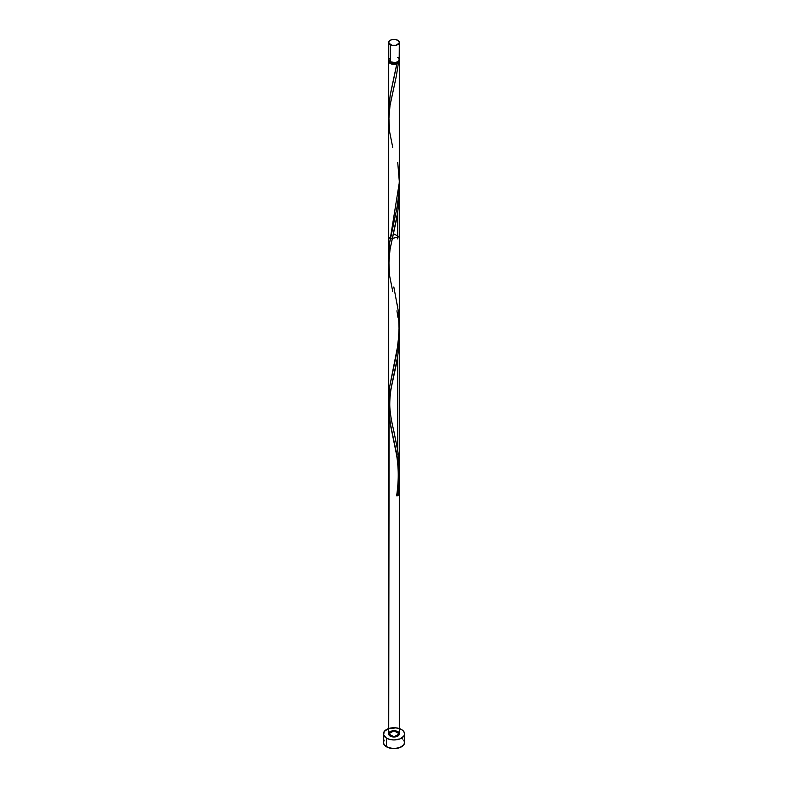 <?xml version="1.0" encoding="UTF-8"?>
<svg xmlns="http://www.w3.org/2000/svg" width="788" height="788" viewBox="0 0 788 788"><rect width="100%" height="100%" fill="white"/><g stroke="black" fill="none" stroke-linecap="round" stroke-linejoin="round"><path stroke-width="1.18" d="M389.114 58.41L388.809 60.174L390.257 61.74L390.257 44.62A5.289 3.054 180 0 1 388.711 42.453A5.289 3.054 180 0 1 391.971 39.636A5.289 3.054 180 0 1 397.743 40.296L395.034 39.459L391.055 39.912L389.114 41.281L388.809 43.054L391.971 45.28L396.029 45.28L399.191 43.054L399.191 41.862L397.743 40.296A5.289 3.054 180 0 1 399.289 42.453A5.289 3.054 180 0 1 396.029 45.28A5.289 3.054 180 0 1 390.257 44.62L390.257 61.74A5.289 3.054 0 0 0 396.029 62.4A5.289 3.054 0 0 0 399.289 59.573L398.886 58.41M389.764 61.306L391.006 63.03L391.006 62.094L391.006 63.03A4.236 2.443 0 0 0 396.994 63.03A4.236 2.443 0 0 0 398.226 61.415M384.219 740.149L383.411 742.493A10.589 6.107 0 0 0 386.514 746.807L386.514 738.169A10.589 6.107 180 0 1 383.411 733.845A10.589 6.107 180 0 1 389.952 728.201A10.589 6.107 180 0 1 401.486 729.53A10.589 6.107 180 0 1 404.589 733.845A10.589 6.107 180 0 1 398.048 739.489A10.589 6.107 180 0 1 386.514 738.169L386.514 746.807A10.589 6.107 0 0 0 398.048 748.137A10.589 6.107 0 0 0 404.589 742.493L403.781 740.149M388.73 112.733L390.109 95.703L396.925 63.848A5.289 3.054 180 0 1 390.257 63.464A5.289 3.054 180 0 1 388.711 61.306A5.289 3.054 180 0 1 388.927 60.44M388.711 111.315L388.711 109.916M388.848 115.324L388.809 114.684M393.37 233.721L399.289 236.755L390.257 238.922L388.711 236.755L388.711 254.76L389.558 243.275L399.289 182.747L399.289 61.306A5.289 3.054 180 0 1 398.413 62.991L396.295 76.377L390.001 105.533L388.711 120.968M397.743 306.621L397.359 304.178M393.823 286.96L398.413 311.684L399.191 331.984L396.925 351.931L389.587 387.085L388.848 403.397L389.597 387.006L398.255 343.243L399.27 324.242M389.41 409.238L389.036 405.85M392.335 424.604L391.971 422.998M399.211 475.42L398.413 495.11A5.289 3.054 180 0 1 396.925 495.967L398.738 482.778L399.289 470.82L397.743 450.657L397.743 356.137L397.743 450.657L393.478 429.529M392.779 291.639L389.587 275.672L388.809 259.971L390.03 249.382L397.507 213.637L399.014 200.31L399.211 187.337L399.191 197.03L397.743 212.1L397.743 238.922L397.743 212.1L397.743 238.922L397.743 212.1L389.912 250.131L388.73 265.901M399.073 60.44A5.289 3.054 180 0 1 399.289 61.306M398.738 468.052L399.191 474.809L398.738 468.052M399.201 475.184L398.413 495.11A5.289 3.054 180 0 1 396.925 495.967L396.689 495.554C399.27 477.075 398.304 465.59 396.236 452.46L389.587 419.718L388.809 404.008L390.03 393.419L397.507 357.673L399.014 344.356L399.211 331.374L398.413 351.074L396.364 364.125L390.03 393.419L388.711 407.997L390.493 425.116L398.048 461.995M396.925 310.827L397.97 317.347L396.925 310.827M399.211 187.337L398.413 207.027L396.364 220.079L390.03 249.382L388.711 263.95L388.711 733.845L394 736.898L399.289 733.845L394 730.791L388.711 733.845A5.289 3.054 0 0 0 390.257 736.012A5.289 3.054 0 0 0 397.743 736.012A5.289 3.054 0 0 0 397.743 731.688A5.289 3.054 0 0 0 390.257 731.688A5.289 3.054 0 0 0 390.257 736.012C385.194 733.352 393.143 728.762 397.743 731.688C402.806 734.337 394.857 738.927 390.257 736.012A5.289 3.054 0 0 0 397.743 736.012A5.289 3.054 0 0 0 397.743 731.688C402.806 734.337 394.857 738.927 390.257 736.012C385.194 733.352 393.143 728.762 397.743 731.688A5.289 3.054 0 0 0 391.971 731.028A5.289 3.054 0 0 0 388.711 733.845L389.597 732.15L392.966 730.85L396.945 731.303L398.886 732.673L399.191 734.446L396.945 736.386L391.971 736.672L390.257 736.012L388.711 733.845L390.257 736.012C397.418 739.952 403.899 730.919 394 730.791C384.101 730.919 390.582 739.952 397.743 736.012C404.579 731.875 388.937 728.132 388.711 733.845C388.937 739.558 404.579 735.825 397.743 731.688C390.582 727.738 384.101 736.77 394 736.898C403.899 736.77 397.418 727.738 390.257 731.688C383.421 735.825 399.063 739.558 399.289 733.845C399.063 728.132 383.421 731.875 390.257 736.012M399.191 330.773L398.413 351.074L396.364 364.125L390.03 393.419L388.711 407.997L390.493 425.116L396.837 454.4M399.191 186.835L398.413 207.027L396.364 220.079L390.03 249.382L388.711 263.95L388.711 733.845L389.114 415.818M396.994 495.15L398.413 495.11A5.289 3.054 180 0 1 396.925 495.967L398.738 482.778L399.289 470.82L397.743 450.657L397.743 356.137L390.257 392.148L388.73 406.037L388.711 733.845L388.711 407.997M392.463 434.326L393.478 438.709M389.331 417.807L391.971 432.169M399.191 330.871L399.191 341.066L397.743 356.137L397.743 450.657C400.018 465.915 399.752 481.015 396.925 495.967L398.886 481.074L399.191 465.767M398.994 462.132L398.344 455.139M389.774 61.415A4.236 2.443 0 0 0 391.006 63.03L395.615 63.562L397.91 62.242L398.236 61.306M398.777 59.996L399.27 61.001L398.413 62.991L393.468 64.34L389.597 63.001L388.809 61.897L389.114 60.134M396.472 736.544A10.589 6.107 0 0 0 391.528 736.544L396.472 736.544M401.486 729.53L396.069 727.856L388.12 728.762L384.219 731.51L383.618 735.037L386.514 738.169L389.952 739.489L394 739.962L399.88 738.927L403.781 736.189L404.589 733.845L403.781 731.51L401.486 729.53M383.411 733.845L383.411 742.493L384.219 744.827L388.12 747.566L394 748.6L399.88 747.566L403.781 744.827L404.589 742.493L404.589 733.845M402.796 739.095L401.486 738.169M388.711 42.453L388.711 59.573A5.289 3.054 0 0 0 390.257 61.74L395.034 62.577L397.743 61.74L399.191 60.174L399.289 42.453M398.403 57.879L397.743 57.416M397.073 495.11A1.054 0.611 180 0 1 398.413 495.11L396.925 495.967A1.054 0.611 180 0 1 396.699 495.465M392.779 147.602L389.587 131.635L388.809 115.925L390.03 105.336L396.364 76.042L398.413 62.991L396.994 63.03L390.493 93.605L388.986 104.282L388.848 115.314M396.994 63.03L396.925 63.848M397.743 162.574L399.28 181.151L398.738 194.705L396.925 207.894L389.587 243.039L388.848 259.36M393.823 375.797C392.05 383.697 389.912 391.784 389.764 403.702C389.627 413.139 392.631 426.012 393.823 430.997L397.743 450.657M388.711 61.306L388.711 110.724M399.289 326.784L399.289 236.755M388.711 398.807L388.711 119.914M399.289 481.882L399.289 337.707M399.289 191.937L399.289 733.845M388.711 263.95L388.711 733.845M393.823 231.761L392.079 239.601M393.005 226.087L392.779 227.082M392.946 82.307L392.779 83.035"/></g></svg>
